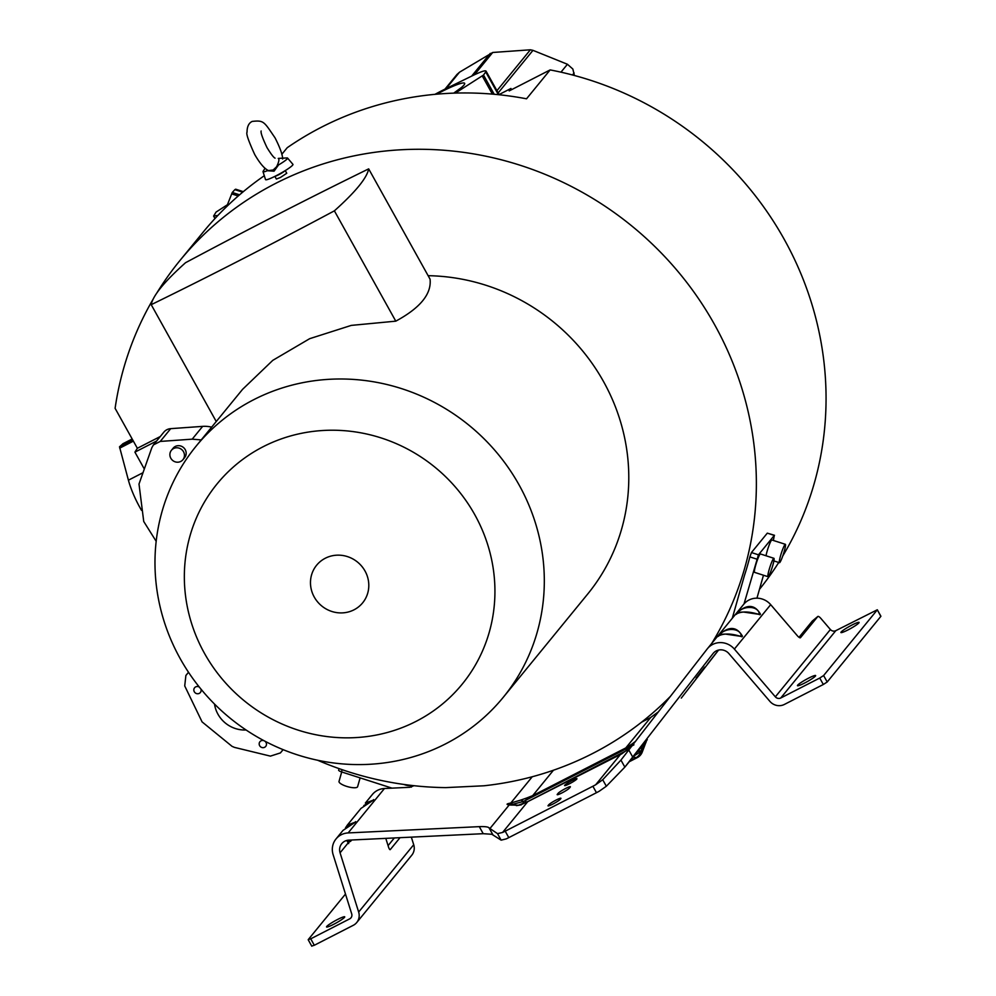 <?xml version="1.0" encoding="UTF-8"?>
<svg xmlns="http://www.w3.org/2000/svg" width="996" height="996" viewBox="0 0 996 996"><rect width="100%" height="100%" fill="white"/><g stroke="black" fill="none" stroke-linecap="round" stroke-linejoin="round"><path stroke-width="1.49" d="M276.602 166.768L278.544 164.938A14.044 1.643 150.9 0 0 287.296 158.762A14.044 1.643 150.9 0 0 287.545 158.053A14.044 1.643 150.9 0 0 287.122 157.928L278.258 158.401C279.502 159.074 278.955 161.862 276.602 166.768L273.178 170.005L267.277 170.714A14.044 1.643 150.9 0 1 263.019 171.698A14.044 1.643 150.9 0 1 263.143 171.275L265.073 168.249M285.267 170.59L286.748 173.267L280.386 177.512L276.365 179.043L274.884 176.379M160.281 436.522L137.348 448.275L115.1 408.323A328.394 312.856 39.3 0 1 153.172 299.086M156.758 293.098A328.394 312.856 39.3 0 1 179.878 260.603A328.394 312.856 39.3 0 1 714.642 324.746A328.394 312.856 39.3 0 1 711.767 643.366M782.756 555.992A328.394 312.856 -140.7 0 0 784.325 239.513A328.394 312.856 -140.7 0 0 550.141 69.919L509.193 90.897L510.911 88.482L499.096 94.545M281.806 154.318L287.209 147.719A328.394 312.856 -140.7 0 1 526.523 98.803L550.141 69.919M264.301 175.719A328.394 312.856 -140.7 0 0 203.072 232.242L179.878 260.603M670.507 696.266A328.394 312.856 39.3 0 1 483.981 785.782L445.76 787.612A328.394 312.856 39.3 0 1 317.637 760.247M759.45 589.358A328.394 312.856 -140.7 0 0 778.748 562.479M732.234 618.342A11.89 11.33 -140.7 0 0 732.471 617.582L744.423 575.564A328.394 312.856 -140.7 0 0 749.864 556.889L751.445 552.556L758.454 554.809L774.328 535.4L773.357 540.455M774.328 535.4L767.306 533.146L751.445 552.556M767.306 533.146L774.49 535.288M633.929 744.846L523.485 801.431L512.143 804.457C508.408 804.096 508.259 804.282 511.695 804.992L509.217 804.942C505.918 804.482 506.429 803.847 510.761 803.05L532.262 776.743M344.516 917.341A10.396 1.22 -29.1 0 0 344.716 916.83A10.396 1.22 -29.1 0 0 336.349 920.117A10.396 1.22 -29.1 0 0 326.75 926.442A10.396 1.22 -29.1 0 0 326.539 926.952A10.396 1.22 -29.1 0 0 334.917 923.666A10.396 1.22 -29.1 0 0 344.516 917.341M341.715 771.962L339.026 781.412A9.661 2.714 15.9 0 0 346.459 786.317A9.661 2.714 15.9 0 0 357.614 786.691L360.116 777.888M576.809 779.046A7.059 0.822 -29.1 0 0 576.945 778.698A7.059 0.822 -29.1 0 0 571.268 780.926A7.059 0.822 -29.1 0 0 564.744 785.222A7.059 0.822 -29.1 0 0 564.608 785.57A7.059 0.822 -29.1 0 0 570.297 783.342A7.059 0.822 -29.1 0 0 576.809 779.046M858.901 622.898A10.396 1.22 -29.1 0 0 859.1 622.4A10.396 1.22 -29.1 0 0 850.733 625.687A10.396 1.22 -29.1 0 0 841.134 632.012A10.396 1.22 -29.1 0 0 840.923 632.51A10.396 1.22 -29.1 0 0 849.302 629.235A10.396 1.22 -29.1 0 0 858.901 622.898M815.438 676.072A10.396 1.22 -29.1 0 0 815.637 675.562A10.396 1.22 -29.1 0 0 807.258 678.849A10.396 1.22 -29.1 0 0 797.659 685.173A10.396 1.22 -29.1 0 0 797.46 685.684A10.396 1.22 -29.1 0 0 805.839 682.397A10.396 1.22 -29.1 0 0 815.438 676.072M707.571 664.046L716.037 653.164L707.571 664.046M696.142 678.027L704.595 667.158L696.142 678.027M769.111 569.774A9.661 1.121 -72.2 0 1 773.929 558.308A9.661 1.121 -72.2 0 1 772.834 565.23A9.661 1.121 -72.2 0 1 768.016 576.696A9.661 1.121 -72.2 0 1 769.111 569.774M773.929 558.308L760.446 553.963A9.661 1.121 107.8 0 0 755.628 565.442A9.661 1.121 107.8 0 0 754.52 572.351L768.016 576.696M780.553 555.78A9.661 1.121 -72.2 0 1 785.371 544.314A9.661 1.121 -72.2 0 1 784.263 551.236A9.661 1.121 -72.2 0 1 779.457 562.703A9.661 1.121 -72.2 0 1 780.553 555.78M785.371 544.314L771.875 539.981A9.661 1.121 107.8 0 0 767.057 551.448A9.661 1.121 107.8 0 0 766.011 555.756M263.019 171.698L265.534 179.591A15.675 1.83 -29.1 0 0 276.228 175.694A15.675 1.83 -29.1 0 0 292.924 164.34L287.545 158.053M278.544 164.938L274.049 171.188L267.277 170.714M123.143 443.606L119.508 446.793L128.409 480.184A40.911 11.479 62.9 0 0 139.926 507.549A40.911 11.479 62.9 0 0 141.532 510.363M199.374 687.14A3.71 3.536 -140.7 0 0 194.718 692.357A3.71 3.536 -140.7 0 0 200.881 688.995M264.052 740.725A3.71 3.536 -140.7 0 0 260.068 746.29A3.71 3.536 -140.7 0 0 265.708 746.415A3.71 3.536 -140.7 0 0 264.774 741.111M182.915 459.704L184.634 457.612A7.433 7.072 -140.6 0 0 185.231 449.644A7.433 7.072 -140.6 0 0 173.142 448.175L171.424 450.279A7.433 7.072 39.4 0 1 183.513 451.736A7.433 7.072 39.4 0 1 182.915 459.704A7.433 7.072 39.4 0 1 170.826 458.247A7.433 7.072 39.4 0 1 171.424 450.279M196.063 446.22A198.378 188.979 -140.7 0 0 180.189 658.605A198.378 188.979 -140.7 0 0 445.461 743.937A198.378 188.979 -140.7 0 0 503.229 697.349A198.378 188.979 -140.7 0 0 519.103 484.965A198.378 188.979 -140.7 0 0 253.831 399.645A198.378 188.979 -140.7 0 0 196.063 446.22L242.576 389.336L272.78 360.353L309.681 338.677L351.289 325.393L395.786 321.16C420.25 307.926 431.679 293.932 430.06 279.166L368.669 168.872C309.557 197.806 248.514 229.08 185.542 262.707C164.303 281.731 152.849 295.725 151.218 304.676C210.119 275.88 271.173 244.605 334.382 210.841C355.597 191.842 367.026 177.848 368.669 168.872M503.229 697.349L587.702 594.027A198.378 188.979 -140.7 0 0 603.576 381.642A198.378 188.979 -140.7 0 0 428.131 275.693M263.205 446.694A158.252 150.757 -140.7 0 0 204.454 653.289A158.252 150.757 -140.7 0 0 416.079 721.365A158.252 150.757 -140.7 0 0 474.818 514.77A158.252 150.757 -140.7 0 0 263.205 446.694M353.991 609.826A29.718 28.311 -140.7 0 0 365.022 571.019A29.718 28.311 -140.7 0 0 325.281 558.246A29.718 28.311 -140.7 0 0 314.25 597.04A29.718 28.311 -140.7 0 0 353.991 609.826M151.218 304.676L216.257 421.532M334.382 210.841L395.786 321.16M574.381 75.484L572.849 69.035L567.434 64.267L532.972 50.348L530.37 49.8L492.696 52.477L459.517 72.198L446.133 88.557M510.911 88.482L511.571 89.677M456.903 74.551L459.517 72.198M217.925 215.41L213.605 216.057L216.107 212.048L227.412 204.74M243.323 191.655L235.691 189.203L234.857 189.663L232.267 192.465L239.588 194.818M232.267 192.465L226.702 206.558M119.508 446.793L132.742 440.02M156.185 541.314L143.735 521.493L139.004 484.031L151.865 447.64L153.421 444.913L160.256 441.427L192.203 439.161L202.649 426.375L170.702 428.654A10.396 9.898 -140.7 0 0 163.854 432.152L153.421 444.913M214.501 704.048A29.606 28.199 -140.7 0 0 246.074 729.981M185.891 675.462L188.505 672.263L185.891 675.462L184.721 685.92L202.076 721.888L232.031 746.328L234.496 747.398L270.414 756.126L280.436 752.914L283.113 749.639L280.436 752.914M283.063 749.627L280.523 752.814M185.928 675.437L188.518 672.288M211.675 427.147A29.494 28.1 -140.7 0 0 202.649 426.375M201.217 439.921L192.203 439.161M434.941 94.346A41.259 4.818 150.9 0 1 446.644 88.308L473.175 75.372C482.711 70.853 486.882 69.708 485.724 71.936L483.508 75.049L455.384 93.089M499.22 94.769L485.998 71.027L485.724 71.936L498.386 94.682M483.508 75.049L494.203 94.271M282.652 158.999C282.578 154.716 280.038 147.682 275.07 137.884C263.828 121.412 263.915 120.18 252.187 121.412C248.751 123.068 247.045 126.666 247.045 132.194C245.962 133.564 248.527 141.009 254.727 154.542C259.607 162.958 264.015 168.224 267.949 170.341L268.995 170.665M758.367 614.034L759.313 614.034C758.516 605.294 741.858 605.219 736.691 613.947L735.795 614.084C746.303 603.887 754.532 603.925 760.471 614.183L759.064 614.333L759.985 614.769C748.818 611.096 740.588 611.071 735.309 614.669L735.795 614.084M735.309 614.669L736.442 614.246M743.912 612.104L759.064 614.333M740.352 636.071L741.298 636.071C740.501 627.331 723.843 627.256 718.676 635.983L717.78 636.108C728.288 625.924 736.517 625.961 742.456 636.22L741.049 636.369L741.97 636.805C730.803 633.132 722.573 633.107 717.294 636.705L717.78 636.108M717.294 636.705L718.427 636.27M725.897 634.141L741.049 636.369M877.227 609.95L823.617 675.537L819.733 678.039L823.318 684.489L827.203 681.986L880.825 616.4L877.302 609.776L835.806 630.667A4.457 4.245 39.3 0 1 830.39 629.522L820.916 618.466A3.71 1.108 -129.6 0 0 817.828 616.474L812.375 621.006A3.71 1.108 50.4 0 0 812.325 621.043L799.029 637.316M823.318 684.489L784.362 704.446A11.89 11.33 39.3 0 1 769.883 701.358L728.91 653.6A10.396 9.91 -140.7 0 0 713.061 653.538L624.853 767.119L620.944 760.085L707.197 648.969A17.828 16.982 39.3 0 1 707.459 648.645A17.828 16.982 39.3 0 1 734.376 649.081L775.349 696.839A4.457 4.245 -140.7 0 0 780.752 697.997L819.733 678.039M707.459 648.645L743.775 604.223A17.828 16.982 -140.7 0 1 770.692 604.659L797.36 635.747A3.71 1.108 50.4 0 0 800.435 637.739A3.71 1.108 50.4 0 0 800.485 637.689L817.791 616.524A3.71 1.108 -129.6 0 1 817.828 616.474M548.161 805.503L548.734 804.805A7.059 0.822 -29.1 0 1 555.245 800.51A7.059 0.822 -29.1 0 1 560.935 798.282A7.059 0.822 -29.1 0 1 560.798 798.63L560.225 799.327A7.059 0.822 -29.1 0 1 553.714 803.623A7.059 0.822 -29.1 0 1 548.024 805.851A7.059 0.822 -29.1 0 1 548.161 805.503L548.385 805.913M557.312 794.31L558.171 793.264A7.059 0.822 -29.1 0 1 564.682 788.969A7.059 0.822 -29.1 0 1 570.372 786.74A7.059 0.822 -29.1 0 1 570.235 787.089L569.376 788.135A7.059 0.822 -29.1 0 1 562.865 792.43A7.059 0.822 -29.1 0 1 557.175 794.659A7.059 0.822 -29.1 0 1 557.312 794.31L557.536 794.721M338.615 770.008L338.677 769.883A3.71 1.046 15.9 0 0 338.615 770.008A3.71 1.046 15.9 0 0 341.479 771.888L392.013 788.147M403.716 784.425L405.633 785.047A11.89 11.33 -140.7 0 0 409.866 785.607L411.211 785.545L411.36 787.151M311.86 946.013L314.313 945.266L310.727 938.817L349.696 918.86A4.457 4.245 -140.7 0 0 351.713 913.905L333.125 854.655A17.828 16.982 39.3 0 1 336.013 838.956L342.973 830.427L355.211 822.223L347.38 825.037L360.988 808.391L373.226 800.186L365.358 803.05L372.33 794.534A17.828 16.982 -140.7 0 1 384.456 788.508L409.779 787.288L413.987 785.707M412.369 785.533L411.211 785.545M373.226 800.186L372.541 800.684M373.712 799.589L372.778 800.398M363.801 805.577L372.653 800.361M355.211 822.223L354.526 822.721M355.697 821.625L354.763 822.422M347.38 825.037L345.512 827.838L347.38 825.037M345.786 827.614L354.638 822.397M336.013 838.956A17.828 16.982 39.3 0 1 348.139 832.93L479.288 826.643L483.209 833.689L491.837 834.275L501.137 840.151L506.167 838.906A11.143 1.307 -29.1 0 0 508.794 837.624L596.467 792.704A11.143 1.307 -29.1 0 0 599.281 791.198L606.34 786.242L624.853 767.119L642.383 745.693M351.8 840.002L350.368 841.508M310.727 938.817L308.274 939.577L345.488 894.059M483.209 833.689L348.837 840.138A10.396 9.91 -140.7 0 0 340.072 852.813L358.66 912.05A11.89 11.33 39.3 0 1 353.281 925.309L314.313 945.266M356.742 922.52L411.784 855.191A11.89 11.33 -140.7 0 0 413.714 844.72L411.336 837.138M388.079 845.629L394.341 837.96M385.801 838.371L388.49 846.949A3.71 0.934 75.2 0 0 390.158 849.663A3.71 0.934 75.2 0 0 390.295 849.563L400.019 837.686M350.629 840.051L349.086 842.292L347.392 840.313M346.745 840.462L348.675 843.587M629.273 761.728L637.291 757.62A10.396 2.926 -117.1 0 1 636.245 757.583A10.396 8.939 -80.4 0 0 640.353 753.013A10.396 3.013 21.1 0 0 642.246 752.105L646.578 740.538M644.561 745.294C646.989 740.451 646.553 740.987 643.254 746.888L643.503 744.286L642.42 745.643M641.436 746.826L641.598 749.801L638.971 752.777L640.353 753.013L643.254 746.888M633.942 756.014L638.971 752.777L639.245 749.316M620.944 760.085L602.717 779.744L595.683 784.761A11.143 1.307 150.9 0 1 592.881 786.255L505.209 831.174A11.143 1.307 150.9 0 1 502.582 832.457L497.514 833.64L489.945 828.523L509.217 804.942L518.368 805.241L510.338 804.706M479.288 826.643C484.591 826.443 487.816 826.805 488.949 827.713L489.945 828.523M641.611 722.162L647.935 718.925A11.143 1.307 -29.1 0 0 650.737 717.431L658.481 711.779M523.124 803.747L523.485 801.431L520.945 800.025L510.761 803.05L512.143 804.457M525.004 802.925L526.66 798.02L520.945 800.025M515.505 805.154L512.716 804.507L511.346 802.925M521.331 804.843L516.364 805.627M628.215 750.088L626.447 750.723L631.838 746.129M630.879 747.062L621.815 753.81L527.768 801.643L502.582 832.457M631.862 746.079L631.103 746.838M553.465 770.219L532.698 795.63L526.66 798.02M512.23 805.104L509.653 805.005M521.282 804.594L527.768 801.643M632.472 745.294L631.825 744.137L635.685 741.236M631.825 744.137L625.799 747.921L650.737 717.431M626.235 765.401L647.3 739.667M681.289 698.084L718.577 650.064M744.024 603.912L758.454 554.809M756.948 598.173L763.471 575.24M137.348 448.275L134.921 452.134L156.584 441.041M144.121 468.668L134.921 452.134M284.968 170.777A5.939 0.697 150.9 0 1 278.818 174.686A5.939 0.697 150.9 0 1 275.195 176.217M453.865 93.138A35.844 4.183 -29.1 0 0 463.352 82.942A35.844 4.183 -29.1 0 0 437.207 93.885A35.844 4.183 -29.1 0 0 436.634 94.184M574.119 72.982L572.488 74.974M560.972 72.16L567.434 64.267M532.972 50.348L498.187 92.902M496.942 90.686L530.37 49.8M471.668 76.107L490.244 53.398M238.231 195.988L231.645 193.871M242.7 192.178L234.857 189.663M133.377 441.141L119.719 448.15M132.194 439.037L122.583 443.967M170.702 428.654L160.256 441.427M128.409 480.184L142.553 472.938M492.373 94.11L482.238 75.92M474.494 74.737L492.696 52.477M273.178 170.005L274.049 171.188M775.349 696.839L830.39 629.522M835.806 630.667L780.752 697.997M823.617 675.537L827.203 681.986M817.791 616.524L812.325 621.043M770.692 604.659L734.376 649.081M549.232 805.689L548.734 804.805M558.781 794.36L558.171 793.264M342.101 769.684L341.479 771.888M384.456 788.508L348.139 832.93M348.476 841.757A1.482 1.345 -48.3 0 0 348.065 843.039L340.072 852.813M358.66 912.05L413.714 844.72M630.082 760.745L636.245 757.583L633.095 757.047M505.209 831.174L508.794 837.624M501.137 840.151L497.514 833.64M488.949 827.713L492.871 834.748M532.424 796.974L532.698 795.63L625.799 747.921L625.525 749.266M595.683 784.761L620.869 753.947M596.467 792.704L592.881 786.255M602.717 779.744L606.34 786.242M632.734 757.085L628.8 750.038M756.773 559.117L749.864 556.889M261.151 130.986C260.554 132.58 262.521 138.145 267.053 147.682C271.036 154.119 273.701 157.605 275.07 158.152M453.715 93.138L461.36 87.573M444.988 89.13L457.127 74.277M214.987 218.547L213.605 216.057M132.169 438.987L123.031 443.668M779.457 562.703L773.88 560.91M735.384 614.594L736.318 614.271M735.397 614.582C737.65 611.295 745.668 611.233 759.462 614.383L759.313 614.358M741.298 636.394L741.447 636.407C727.653 633.269 719.635 633.332 717.381 636.618L718.303 636.307M877.302 609.776L880.9 616.225M360.988 808.391L372.915 800.411M342.973 830.427L354.9 822.447M311.785 946.2L308.2 939.751M637.291 757.62A10.396 10.396 0 0 0 642.246 752.105M626.745 750.486L527.967 801.481L518.368 805.241"/></g></svg>
